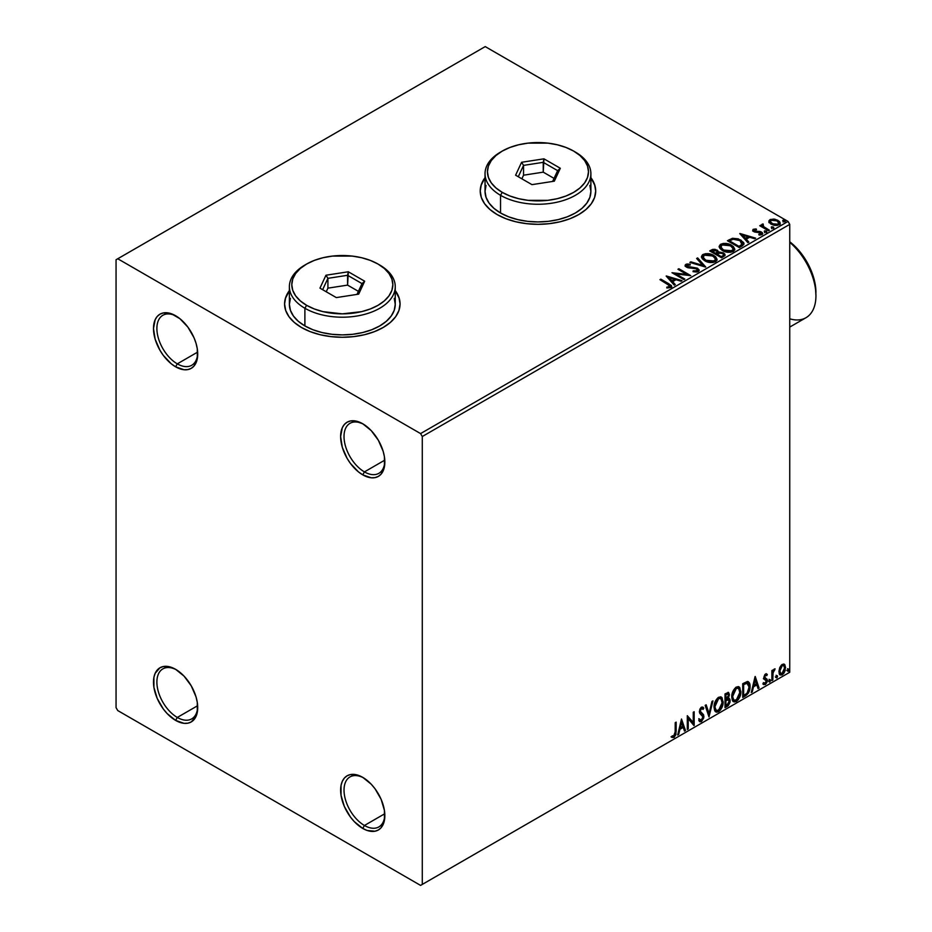 <?xml version="1.0" encoding="UTF-8"?>
<svg xmlns="http://www.w3.org/2000/svg" width="932" height="932" viewBox="0 0 932 932"><rect width="100%" height="100%" fill="white"/><g stroke="black" fill="none" stroke-linecap="round" stroke-linejoin="round"><path stroke-width="1.4" d="M364.435 471.895A28.869 16.671 -120 0 0 384.834 461.06A28.869 16.671 60 0 1 378.87 473.316A28.869 16.671 60 0 1 364.435 471.895L384.788 460.14L364.435 471.895A28.869 16.671 60 0 1 345.574 446.451A28.869 16.671 60 0 1 350.001 423.314A28.869 16.671 60 0 1 363.608 424.281A28.869 16.671 -120 0 0 344.025 437.015A28.869 16.671 -120 0 0 364.435 471.895L362.734 474.842L364.435 471.895M362.734 423.757A31.28 18.058 60 0 1 362.734 423.769A31.28 18.058 60 0 1 384.846 462.074A31.28 18.058 60 0 1 362.734 474.842L358.424 471.86L350.444 463.437L347.1 458.334L342.3 447.278L340.623 436.537L342.3 427.73L344.351 424.491L347.1 422.219L350.444 420.973L354.277 420.821L362.734 423.757L371.204 430.596L378.369 440.277L383.168 451.321L384.427 456.843L384.427 466.804L381.13 474.108L378.369 476.392L375.025 477.627L371.204 477.778L362.734 474.842A31.28 18.058 60 0 1 340.623 436.537A31.28 18.058 60 0 1 362.734 423.757L362.734 423.769M177.301 363.853A28.869 16.671 -120 0 0 197.701 353.018A28.869 16.671 60 0 1 191.736 365.274A28.869 16.671 60 0 1 177.301 363.853L197.654 352.098L177.301 363.853A28.869 16.671 60 0 1 158.44 338.409A28.869 16.671 60 0 1 162.867 315.272A28.869 16.671 60 0 1 176.474 316.239A28.869 16.671 -120 0 0 156.891 328.973A28.869 16.671 -120 0 0 177.301 363.853L175.6 366.8L177.301 363.853M175.6 315.727L175.6 315.727A31.28 18.058 60 0 1 197.712 354.032A31.28 18.058 60 0 1 175.6 366.8L171.29 363.818L163.31 355.395L159.966 350.292L155.166 339.236L153.489 328.495L155.166 319.688L157.217 316.449L159.966 314.177L163.31 312.931L171.29 313.723L179.911 318.697L187.891 327.12L193.984 337.687L196.035 343.279L197.293 348.801L197.293 358.762L193.984 366.066L191.235 368.35L187.891 369.585L184.058 369.736L175.6 366.8A31.28 18.058 60 0 1 153.489 328.495A31.28 18.058 60 0 1 175.6 315.727L175.6 315.727M177.301 717.442A28.869 16.671 -120 0 0 197.701 706.607A28.869 16.671 60 0 1 191.736 718.875A28.869 16.671 60 0 1 177.301 717.442L197.654 705.699L177.301 717.442A28.869 16.671 60 0 1 158.44 691.998A28.869 16.671 60 0 1 162.867 668.873A28.869 16.671 60 0 1 176.474 669.84A28.869 16.671 -120 0 0 156.891 682.573A28.869 16.671 -120 0 0 177.301 717.442L175.6 720.389L177.301 717.442M175.6 669.316L175.6 669.316A31.28 18.058 60 0 1 197.712 707.621A31.28 18.058 60 0 1 175.6 720.389L167.143 713.562L163.31 708.996L157.217 698.429L153.908 687.315L153.908 677.343L155.166 673.288L159.966 667.766L163.31 666.531L171.29 667.312L175.6 669.316L184.058 676.143L191.235 685.824L196.035 696.88L197.293 702.39L197.293 712.363L196.035 716.428L191.235 721.939L187.891 723.185L184.058 723.337L175.6 720.389A31.28 18.058 60 0 1 153.489 682.084A31.28 18.058 60 0 1 175.6 669.316L175.6 669.316M364.435 825.484A28.869 16.671 -120 0 0 384.834 814.65A28.869 16.671 60 0 1 378.87 826.917A28.869 16.671 60 0 1 364.435 825.484L384.788 813.729L364.435 825.484A28.869 16.671 60 0 1 345.574 800.04A28.869 16.671 60 0 1 350.001 776.915A28.869 16.671 60 0 1 363.608 777.882A28.869 16.671 -120 0 0 344.025 790.616A28.869 16.671 -120 0 0 364.435 825.484L362.734 828.432L364.435 825.484M362.734 777.358L362.734 777.358A31.28 18.058 60 0 1 384.846 815.663A31.28 18.058 60 0 1 362.734 828.432L354.277 821.605L350.444 817.038L344.351 806.471L341.042 795.357L341.042 785.385L342.3 781.331L344.351 778.092L347.1 775.808L350.444 774.562L358.424 775.354L362.734 777.358L371.204 784.185L375.025 788.752L381.13 799.318L384.427 810.432L384.427 820.405L381.13 827.698L378.369 829.981L375.025 831.228L367.045 830.435L362.734 828.432A31.28 18.058 60 0 1 340.623 790.126A31.28 18.058 60 0 1 362.734 777.358L362.734 777.358M289.386 291.005A57.737 33.342 0 0 0 284.575 304.135M301.49 327.505A57.737 33.342 180 0 1 284.575 303.937A57.737 33.342 180 0 1 289.386 290.609L285.693 297.436L284.575 303.937L285.693 310.438L288.978 316.694L294.314 322.46L301.49 327.505L310.24 331.652L320.224 334.739L331.058 336.627L342.324 337.267L353.589 336.627L364.412 334.739L374.396 331.652L383.145 327.505L390.333 322.46L395.669 316.694L398.954 310.438L400.061 303.937L398.954 297.436L395.25 290.609A57.737 33.342 180 0 1 400.061 303.937A57.737 33.342 180 0 1 364.412 334.739A57.737 33.342 180 0 1 301.49 327.505M485.036 178.047A57.737 33.342 0 0 0 480.225 191.177M497.129 214.558A57.737 33.342 180 0 1 480.225 190.978A57.737 33.342 180 0 1 485.036 177.662L481.331 184.478L480.225 190.978L481.331 197.491L484.617 203.735L489.952 209.502L497.129 214.558L505.878 218.705L515.862 221.781L526.697 223.68L537.962 224.321L549.228 223.68L560.062 221.781L570.046 218.705L578.795 214.558L585.972 209.502L591.307 203.735L594.593 197.491L595.699 190.978L594.593 184.478L590.888 177.662A57.737 33.342 180 0 1 595.699 190.978A57.737 33.342 180 0 1 560.062 221.781A57.737 33.342 180 0 1 497.129 214.558M116.057 259.737L116.057 707.621L117.758 710.568L420.577 885.4L789.742 672.263L422.278 884.421L422.278 436.526L789.742 224.379L789.742 672.263L789.742 224.379L788.041 221.432L420.577 433.59L117.758 258.758L485.223 46.6L788.041 221.432L485.223 46.6L116.057 259.737L116.057 707.621L117.758 710.568L420.577 885.4L422.278 884.421L422.278 436.526L420.577 433.59L117.758 258.758L116.057 259.737M768.982 221.909L770.776 223.971L773.898 225.253L777.125 225.462L779.688 224.356L780.026 222.503L779.234 221.327L775.016 219.241L770.403 219.451L768.982 220.698L768.982 221.909L771.172 224.204L779.012 224.857L780.177 223.226L777.894 220.325L773.909 219.055L770.007 219.649L768.865 222.084M768.481 230.763L769.389 230.227L763.18 226.313L763.122 223.971L761.724 224.589L761.968 225.952L760.687 225.206L759.778 225.742L768.481 230.763L769.389 230.227L763.623 226.732L763.122 223.971L762.131 224.204L761.968 225.952L760.687 225.206L759.778 225.742L768.481 230.763M759.976 235.085L760.943 234.049L758.776 234.247L759.056 235.015L762.12 234.608L762.795 233.652L761.537 232.045L761.537 232.825L759.895 232.219L761.537 232.825L761.537 232.045L759.895 231.439L759.895 232.219L757.506 232.185L759.895 232.219L759.895 231.439L756.143 232.243L757.506 232.185L757.506 231.404L755.701 231.416L755.153 232.08L755.701 231.416L754.687 231.089L754.687 231.87L754.396 229.901L756.493 229.75L756.283 229.004L756.283 229.726L756.283 229.004L752.928 229.575L753.114 231.124L754.571 231.998L761.083 232.918L761.164 233.897L758.776 234.247L759.056 235.015L762.329 234.48L762.294 232.604L759.895 231.439L754.908 231.194L754.303 229.959L756.493 229.75L755.491 228.957L753.277 229.319L753.277 230.099L754.838 229.75M742.082 246.001L743.957 244.196L743.654 242.506L738.284 238.837L732.47 238.289L727.414 240.724L739.321 247.597L744.027 243.706L740.847 240.013L732.47 238.289L727.414 240.724L739.321 247.597L742.082 246.001M718.49 252.397L717.081 250.091L717.081 250.883L713.842 250.009L711.384 250.755L717.081 250.883L717.081 250.091L711.384 249.974L710.382 251.337L711.384 249.974L709.695 250.941L721.613 257.826L724.91 255.613L724.828 254.133L723.418 252.875L718.49 252.199L717.733 250.545L714.926 249.322L712.665 249.403L709.695 250.941L721.613 257.826L725.084 254.984L723.418 252.875L718.525 251.896L718.525 252.677M705.571 267.076L697.637 257.908L696.635 258.49L702.775 265.375L690.845 261.834L689.855 262.405L705.734 266.995L697.637 257.908L696.635 258.49L702.775 265.375L690.845 261.834L689.855 262.405L705.571 267.076M684.81 279.064L675.956 273.95L690.763 275.627L678.857 268.754L677.937 269.278L686.826 274.404L671.984 272.715L683.902 279.588L684.81 279.064L675.956 273.95L690.763 275.627L678.857 268.754L677.937 269.278L686.826 274.404L671.984 272.715L683.902 279.588L684.81 279.064M667.848 284.26L669.98 286.439L666.799 287.173L667.254 287.965L670.877 287.464L671.681 286.508L671.285 285.46L660.846 279.157L659.926 279.682L667.848 284.26L669.642 286.765L666.799 287.173L667.254 287.965L670.877 287.464L671.692 286.369L668.885 283.794L660.846 279.157L659.926 279.682L667.848 284.26M666.182 276.07L674.279 285.145L675.281 284.575L672.683 281.662L676.026 279.728L681.071 281.231L682.061 280.649L666.333 275.977L674.279 285.145L675.281 284.575L672.683 281.662L676.026 279.728L681.071 281.231L682.061 280.649L666.182 276.07M698.324 271.62L699.117 269.907L697.334 268.148L686.919 266.284L686.954 265.142L690.204 265.026L690.193 264.187L686.837 264.012L685.206 265.038L685.684 266.564L687.571 267.659L696.693 268.824L697.322 270.746L693.187 270.874L693.047 271.655L697.136 272.028L699.186 270.373L697.625 268.3L687.385 266.622L687.082 265.061L690.204 265.026L690.193 264.187L685.87 264.35L685.125 265.457L686.523 267.181L696.693 268.824L697.043 270.944L693.187 270.874L693.047 271.655L698.324 271.62M704.708 260.762L708.448 262.218L712.898 262.509L716.009 261.356L717.023 259.294L715.694 256.813L713.26 255.135L705.559 253.667L702.425 254.832L701.458 256.533L702.239 258.723L704.708 260.762C708.064 262.742 711.664 263.057 715.52 261.694L717.034 259.492L713.819 255.438C710.44 253.422 706.806 253.108 702.926 254.506L701.447 256.719L704.708 260.762M722.428 250.533L726.156 251.99L730.606 252.292L733.717 251.139L734.731 249.077L733.402 246.584L730.968 244.906L723.267 243.438L720.378 244.44L719.166 246.316L719.958 248.495L722.428 250.533C725.772 252.514 729.372 252.828 733.228 251.465L734.742 249.275L731.527 245.209C728.148 243.194 724.525 242.879 720.634 244.277L719.154 246.491L722.428 250.533M739.775 233.583L747.872 242.658L748.862 242.087L746.276 239.175L749.619 237.241L754.652 238.743L755.654 238.161L739.926 233.489L747.872 242.658L748.862 242.087L746.276 239.175L749.619 237.241L754.652 238.743L755.654 238.161L739.775 233.583M764.741 231.952L766.733 231.555L764.927 230.798L764.275 231.183L764.741 231.952L766.488 232.08L766.267 231.066L764.508 230.938L764.741 231.952L764.508 230.938M771.766 227.897L773.746 227.501L771.952 226.744L771.288 227.128L771.766 227.897L773.513 228.025L773.292 227.012L771.533 226.884L771.766 227.897L771.533 226.884M783.206 221.28L785.198 220.896L783.404 220.138L782.74 220.511L783.206 221.28L784.965 221.42L784.732 220.406L782.985 220.267L783.206 221.28L782.985 220.267M783.894 664.073L784.732 664.621L782.263 664.388L779.793 667.487L779.094 673.23L779.723 674.5L781.878 674.989L783.742 673.463L785.175 670.562L784.942 664.9L783.684 664.027L781.529 664.935L779.793 667.487L778.907 671.564L780.27 674.989L782.263 674.791L785.618 667.685L784.255 664.225M771.882 680.616L772.791 680.08L773.082 672.403L774.935 668.838L772.791 671.518L772.791 670.038L771.882 670.562L771.882 680.616L772.791 680.08L772.943 673.172L775.086 668.885L772.791 671.518L772.791 670.038L771.882 670.562L771.882 680.616M765.976 675.118L764.904 674.861L766.768 675.63L767.304 674.465L766.453 673.906L767.304 674.465L765.533 674.057L764.764 674.733L763.786 677.692L764.182 679.218L766.267 680.442L766.314 681.711L763.483 684.274L765.37 684.554L767.048 682.166L767.141 679.44L764.706 677.121L765.393 675.397L766.768 675.63L767.304 674.465L765.533 674.057L763.786 677.692L764.077 679.078L766.384 681.106L765.265 683.377L764.007 683.039L763.891 684.647L763.203 684.251M745.484 695.854L748.396 693.058L749.829 689.051L749.479 683.098L747.72 681.537L742.722 683.692L742.722 697.451L745.484 695.854L742.722 696.658L745.484 695.854C748.664 693.513 750.19 690.402 750.05 686.511C750.19 683.61 749.293 681.944 747.359 681.513L742.722 683.692L742.722 697.451L745.484 695.854M725.014 707.668L728.3 705.606L730.036 702.274L729.919 699.245L728.323 698.348L729.441 694.771L728.346 692.453L725.014 693.921L725.014 707.668L727.391 706.293L730.199 700.771L728.323 698.348L729.441 694.771L728.614 692.558L725.014 693.921L725.014 707.668M708.984 716.929L712.945 700.887L711.955 701.458L709.054 713.562L706.165 704.802L705.163 705.384L708.984 716.929L712.945 700.887L711.955 701.458L709.054 713.562L706.165 704.802L705.163 705.384L708.984 716.929M688.212 728.917L688.212 718.688L694.165 725.48L694.165 711.733L693.257 712.258L693.257 722.51L687.303 715.694L687.303 729.441L688.212 728.917L687.303 728.661L688.212 728.917L688.212 718.688L693.967 725.597L694.165 711.733L693.257 712.258L693.257 722.51L687.303 715.694L687.303 729.441L688.212 728.917M671.727 737.2L673.976 737.492L673.3 737.096L675.083 734.719L675.479 731.026L673.3 737.096L673.976 737.492L676.154 731.41L675.479 731.026L675.479 722.521L675.479 731.026L676.154 731.41L676.154 722.125L675.234 722.661L675.141 733.985L674.197 735.919L672.193 735.872L671.727 737.2L673.976 737.492L675.921 734.602L676.154 722.125L675.234 722.661L675.234 731.806L673.964 736.082L672.193 735.872L672.182 737.515M681.502 719.038L677.681 734.999L678.682 734.428L679.906 729.313L683.249 727.379L684.472 731.084L685.463 730.502L681.502 719.038L677.681 734.999L678.682 734.428L679.906 729.313L683.249 727.379L684.472 731.084L685.463 730.502L681.502 719.038M702.39 709.019L700.794 708.169L703.077 709.403L703.788 708.145L702.844 707.062L701.493 707.155L699.361 711.582L699.827 713.411L703.019 716.976L701.365 720.273L699.489 719.05L698.744 720.18L699.885 721.752L701.423 721.636L703.788 717.85L703.602 714.797L700.282 711.233L701.213 708.751L702.262 708.483L703.077 709.403L703.788 708.145L702.903 707.108L701.213 707.33L699.874 709.159L699.384 712.118L702.728 715.799L702.996 717.477L701.365 720.273L699.489 719.05L698.744 720.18L699.303 721.193L701.423 721.636L699.559 721.496M714.017 707.202L714.623 710.464L716.591 712.199L718.607 711.722L720.634 709.846L723.116 703.124L722.079 697.73L720.587 696.81L718.001 697.66L714.553 703.427L714.017 707.202L715.904 711.943L718.607 711.722C721.717 709.031 723.232 705.745 723.174 701.854L721.298 697.066L718.537 697.299C715.461 700.025 713.947 703.322 714.017 707.202M731.725 696.985L732.331 700.247L734.299 701.971L736.327 701.493L738.342 699.617L740.823 692.895L739.787 687.501L738.295 686.581L735.721 687.432L732.261 693.21L731.725 696.985L733.612 701.714L736.327 701.493C739.426 698.814 740.952 695.517 740.882 691.626L739.006 686.837L736.245 687.082C733.169 689.797 731.655 693.093 731.725 696.985M755.083 676.562L751.274 692.511L752.264 691.94L753.487 686.826L756.831 684.892L758.054 688.597L759.056 688.014L755.235 676.469L751.274 692.511L752.264 691.94L753.487 686.826L756.831 684.892L758.054 688.597L759.056 688.014L755.083 676.562M768.982 681.315L769.413 682.108L770.077 681.723L770.321 679.789L769.017 680.896L769.739 682.026L770.508 680.442L769.739 679.731L768.982 681.315L769.739 682.026M776.007 677.261L776.938 677.844L777.346 675.735L776.041 676.842L776.764 677.972L777.533 676.387L776.764 675.677L776.007 677.261L776.764 677.972M787.458 670.656L788.542 671.063L788.787 669.118L787.493 670.236L788.216 671.355L788.985 669.77L788.216 669.071L787.458 670.656L788.216 671.355M595.699 191.177A57.737 33.342 0 0 0 590.888 178.047M594.593 184.874L591.307 178.618M484.617 178.618L481.331 184.874M400.061 304.135A57.737 33.342 0 0 0 395.25 291.005M398.954 297.821L395.669 291.565M288.978 291.565L285.693 297.821M671.506 737.119L673.3 737.096L671.04 736.804M681.339 719.69L685.463 730.502L684.251 730.42L684.787 730.106L681.339 719.69M682.562 726.983L683.249 727.379L682.562 726.983L679.218 728.917L679.906 729.313L679.218 728.917L677.995 734.032L678.682 734.428L677.902 734.09L679.218 728.917L682.562 726.983M680.896 721.927L679.614 727.275L680.29 727.671L679.614 727.275L680.896 721.927L682.853 726.191L680.29 727.671L681.572 722.323L680.896 721.927M687.303 715.776L693.257 722.51L687.303 715.776M693.49 712.118L693.49 725.026L693.49 712.118M693.583 725.143L694.165 725.48L693.583 725.143M687.536 718.292L688.212 718.688L687.536 718.292L687.536 728.521L687.536 718.292M701.365 720.273L700.083 720.028M698.814 718.665L700.678 719.877M703.112 707.761L702.565 708.716L703.112 707.761M701.481 708.565L700.794 708.169L699.594 710.603L700.282 711L701.481 708.565L700.794 708.169L701.586 708.099M700.829 712.456L699.594 710.603L700.829 712.456M703.94 716.463L701.283 712.782L703.94 716.463L703.264 716.079L700.748 721.252L701.423 721.636L703.94 716.463M699.373 721.45L701.819 720.285L703.229 716.743L702.67 713.97L699.734 711.466L700.794 708.169M700.002 720.017L699.117 719.248M705.699 705.07L709.054 713.562L705.699 705.07M712.048 701.4L708.611 715.799L712.048 701.4M720.96 696.903L722.498 701.458C722.556 705.349 721.03 708.635 717.931 711.326L715.578 711.71M715.1 711.466L718.467 710.976L721.403 706.806L722.498 701.458L721.391 697.334M722.242 699.128L721.904 698.15M716.289 710.301L714.448 708.122L714.716 703.077L717.046 698.953L720.18 698.219M720.436 698.418L717.896 698.301L720.774 698.557L722.265 702.379L718.584 710.324L716.44 710.487L714.25 706.281L716.114 710.254M714.937 706.666L718.584 698.697L717.896 698.301L714.25 706.281L714.937 706.666L716.964 700.235L719.015 698.487L721.019 698.72L722.218 703.404L720.215 708.809L716.964 710.685L715.811 709.928L714.937 706.666M728.242 692.441L729.441 694.771L728.754 694.375L728.253 696.845M727.671 693.956L725.247 694.41L728.055 694.025L728.509 695.61L727.636 697.963L728.323 698.348L725.247 698.814L725.247 694.41L727.449 693.676M729.325 698.522L728.323 698.348M728.952 698.383L730.199 700.771L729.523 700.375L726.715 705.908L727.391 706.293L725.014 706.887L728.824 703.462L729.523 700.375L728.859 698.278M728.148 697.078L728.754 694.375L728.09 692.278M728.276 699.641L725.247 700.223L727.845 699.676L729.29 701.307L726.972 705.128L725.247 705.338L725.247 700.223L727.321 699.256L728.405 699.862M728.521 695.33L725.923 699.21L725.923 694.806L725.247 694.41L725.247 698.814L725.923 699.21L725.923 694.806L727.904 693.967L728.521 695.33M727.845 699.676L729.08 700.258L729.08 702.588L725.923 705.734L725.923 700.619L725.247 700.223L725.247 705.338L725.923 705.734L725.923 700.619L728.661 699.769L727.974 699.373M738.668 686.674L740.206 691.229C740.264 695.121 738.738 698.418 735.639 701.097L733.286 701.481M732.808 701.248L736.175 700.748L739.123 696.588L740.206 691.229L739.099 687.117M739.95 688.911L739.612 687.921M733.997 700.072L732.004 697.008L732.61 692.301L735.185 688.364L737.888 687.991M738.156 688.189L735.616 688.072L738.482 688.34L739.973 692.15L736.292 700.107L734.148 700.258L731.958 696.053L733.822 700.025M732.645 696.449L736.292 688.468L735.616 688.072L731.958 696.053L732.645 696.449L734.672 690.018L736.723 688.259L738.738 688.503L739.926 693.175L737.923 698.581L734.684 700.468L733.519 699.711L732.645 696.449M748.384 681.758L747.359 681.513M748.035 681.607L749.363 686.127C749.503 690.006 747.988 693.128 744.808 695.458L747.313 693.28L749.002 689.319L749.235 684.298L747.965 681.548M747.464 683.133L749.025 685.556L748.711 690.123L746.928 693.326L743.631 695.505L743.631 684.577L747.464 683.133L746.194 682.702L746.87 683.098L742.955 684.181L746.87 683.098L749.13 687.047L747.068 693.175L743.631 695.505L742.955 695.121L743.631 695.505L743.631 684.577L742.955 684.181L742.955 695.121L742.955 684.181L747.278 682.97M746.87 683.098L747.825 683.284L747.149 682.888M754.932 677.203L759.056 688.014L757.844 687.933L758.38 687.63L754.932 677.203M756.155 684.496L756.831 684.892L756.155 684.496L752.811 686.43L753.487 686.826L752.811 686.43L751.588 691.544L752.264 691.94L751.483 691.602L752.811 686.43L756.155 684.496M754.477 679.44L753.196 684.799L753.883 685.183L753.196 684.799L754.477 679.44L756.446 683.704L753.883 685.183L755.165 679.836L754.477 679.44M767.304 674.465L766.116 673.661M766.617 674.069L766.127 675.141L766.617 674.069M766.081 675.246L764.904 674.861L764.019 676.725L764.706 677.121L765.591 675.257L766.768 675.63M765.591 675.257L764.904 674.861L765.591 674.838M764.927 677.902L767.001 679.148L764.927 677.902L767.001 679.148L766.314 678.752L766.617 680.139L767.304 680.535L767.001 679.148M763.483 684.274L765.37 684.554L767.304 680.535L766.617 680.139L764.683 684.158L765.37 684.554L762.807 683.878M765.265 683.377L764.007 683.039M763.331 682.643L764.589 682.981M764.077 679.078L766.162 680.278M764.193 679.3L763.401 678.682M764.508 679.416L765.277 679.708M763.599 684.391L766.151 682.341L766.092 678.473M764.24 677.506L764.904 674.861M769.063 679.335L769.739 679.731M770.508 680.442L769.82 680.045L769.063 681.63L768.294 680.919M768.982 681.676L769.785 679.673M772.115 670.423L772.791 671.518L772.115 670.423M773.432 669.957L774.224 669.059L774.655 670.201L773.49 669.91M772.581 671.389L772.115 679.696L772.791 680.08L771.882 679.824L772.64 671.226M776.088 675.281L776.764 675.677M777.533 676.387L776.845 675.991L776.088 677.576L775.319 676.865M775.995 677.611L776.81 675.618M784.732 664.621L785.618 667.685L784.942 667.289L781.587 674.395L782.263 674.791L779.944 674.745M779.408 674.477L781.971 674.151L784.127 671.168L784.93 666.823L783.824 664.015M783.288 665.401L781.587 665.238L783.637 665.53L784.709 668.221L782.263 673.556L780.806 673.661L779.14 670.644L779.863 673.067L779.14 670.644L779.711 667.731L781.296 665.425L783.101 665.238M779.816 671.04L782.263 665.623L781.587 665.238L779.14 670.644L779.816 671.04L781.167 666.671L782.554 665.483L783.777 665.623L784.697 668.559L783.358 672.543L781.167 673.801L779.816 671.04M787.54 668.675L788.216 669.071M788.985 669.77L788.297 669.374L787.54 670.97L786.771 670.259M787.447 671.005L788.251 669.001M682.853 726.191L680.29 727.671L681.572 722.323L682.853 726.191M756.446 683.704L753.883 685.183L755.165 679.836L756.446 683.704M420.577 433.59L788.041 221.432L789.742 224.379L422.278 436.526L420.577 433.59M422.278 884.421L789.742 672.263L422.278 884.421M671.681 286.986L660.602 280.078L660.846 279.157L660.846 279.938L668.885 284.586L668.885 283.794L671.611 286.741M670.038 286.858L666.799 287.953L668.873 287.802L668.873 287.009L668.873 287.802L669.642 287.545L669.922 286.532M670.05 286.94L670.05 286.159L669.642 286.765M666.974 276.955L681.164 281.173L666.974 276.955M672.683 282.443L674.815 284.843L672.683 282.443M669.129 278.47L671.856 281.511L674.418 280.031L674.418 279.25L674.418 280.031L671.856 281.511L669.129 277.689L674.418 279.25L671.856 280.73L669.129 277.689L669.129 278.47M673.417 273.542L686.826 275.196L686.826 274.404L686.826 275.196L673.417 273.542M678.624 269.674L678.857 268.754L678.857 269.534L689.354 275.604L678.624 269.674M675.956 274.73L675.956 273.95L675.956 274.73L684.135 279.46L675.956 274.73M697.649 270.932L696.146 271.993L693.187 271.666L693.187 270.874L693.187 271.666L697.043 271.736L697.555 270.443M697.66 270.851L697.66 270.059L697.043 270.944M685.195 265.853L685.87 264.35L685.87 265.131L690.193 264.968L690.193 264.187L690.193 265.014L686.837 264.793L685.125 266.214M686.768 266.098L687.082 265.061M687.082 265.853L687.385 267.414L687.385 266.622L687.385 267.414L689.482 267.985L689.482 267.193L689.482 267.985L691.8 268.008L691.8 267.228L691.8 268.008L697.625 269.092L697.625 268.3L699.128 270.746M699.117 270.688L696.367 268.544L688.62 267.868L686.698 266.226M690.752 262.673L690.845 261.834L690.845 262.614L702.775 266.156L702.775 265.375L702.775 266.156L690.752 262.673M697.101 259.003L697.637 257.908L704.942 266.89L697.637 258.7L697.101 259.003M701.481 257.127L702.926 255.286C706.806 253.9 710.44 254.203 713.819 256.23L716.999 259.877M717.023 260.086L714.832 256.882L710.056 254.739L704.138 254.762L701.458 257.325M715.345 259.154L714.262 261.787L709.753 262.393L704.813 260.494L703.008 257.628M715.496 260.063L714.262 261.787L714.262 261.007L714.262 261.787L705.629 261.018L703.043 257.407M704.184 255.182L712.898 255.962L715.508 259.143L714.262 261.007L705.629 260.226L703.008 256.987L704.184 255.182L707.283 254.494L713.714 256.498L715.345 258.374L715.322 259.946L712.153 261.647L706.526 260.692L703.171 257.826L704.184 255.182M718.49 252.199L718.49 252.991L723.418 253.655L723.418 252.875L725.026 255.368M725.038 255.403L722.37 253.178L718.49 252.991M723.535 255.508L721.298 257.372L716.871 254.82L716.871 254.028L718.933 253.003L722.498 253.399L723.535 254.727L722.347 256.766L723.535 255.519L721.298 256.591L721.298 257.372L722.347 255.985L721.298 256.591L716.871 254.028L716.871 254.82L721.298 257.372L721.298 256.591L716.871 254.028L720.832 252.852L722.917 253.679L723.442 255.088M717.209 252.642L716.533 253.586M716.126 253.842L716.126 253.061L715.648 254.11L711.838 251.908L711.838 251.127L716.184 250.638L717.209 251.908L716.126 253.842L717.104 252.281M715.648 253.329L711.838 251.127L711.838 251.908L715.648 254.11L715.648 253.329L711.838 251.127L714.017 250.137L716.184 250.638L717.209 251.861L715.648 253.329M719.189 246.898L720.634 245.069C724.525 243.671 728.148 243.986 731.527 246.001L734.707 249.66M734.731 249.858L732.54 246.654L727.764 244.522L721.846 244.534L719.166 247.096M733.053 248.937L731.969 251.57L727.461 252.164L722.521 250.265L720.727 247.411M733.204 249.834L731.969 251.57L731.969 250.778L731.969 251.57L723.337 250.79L720.762 247.178M721.892 244.965L730.606 245.745L733.216 248.914L731.969 250.778L723.337 250.009L720.716 246.759L721.892 244.965L724.991 244.266L731.422 246.269L733.053 248.145L733.041 249.718L729.873 251.43L724.234 250.475L720.89 247.597L721.892 244.965M743.853 243.706L740.847 240.805L735.931 239.035L732.237 239.128L728.09 241.12L729.208 239.675L729.208 240.468L732.47 239.081L732.47 238.289L732.47 239.081L740.847 240.805L740.847 240.013L743.981 244.102M742.396 244.126L739.006 247.143L729.546 241.679L739.006 247.143L739.006 246.363L729.546 240.899L729.546 241.679L729.546 240.899L733.123 239.221L739.926 240.538L742.14 244.988L742.396 244.172L739.996 246.584L742.14 244.207L739.006 246.363L739.006 247.143L739.996 245.792L739.006 246.363L729.546 240.899L732.692 239.338L735.919 239.128L739.227 240.165L741.744 241.947L742.14 244.207M740.567 234.468L754.757 238.685L740.567 234.468M746.276 239.955L748.396 242.355L746.276 239.955M742.722 235.982L745.437 239.035L748 237.555L748 236.763L748 237.555L745.437 239.035L742.722 235.202L748 236.763L745.437 238.243L742.722 235.202L742.722 235.982M754.687 231.089L754.396 229.901M752.741 230.612L753.277 229.319L753.813 231.637L760.663 232.592L760.943 234.841L760.663 233.384L760.943 234.841L759.906 235.085M760.663 232.592L760.943 234.049M753.277 229.319L752.648 230.985M755.491 229.738L752.718 230.658M761.304 234.083L760.943 234.841M754.687 231.87L754.233 230.81M764.741 232.732L764.508 231.719L766.267 231.858L766.267 231.066L766.488 232.872M766.488 232.08L766.267 231.066M766.558 232.08L764.426 231.777M760.454 226.126L760.687 225.206L761.968 226.732L761.968 225.952L761.968 226.732L760.454 226.126M761.712 225.416L762.131 224.204L761.968 225.952M762.131 224.204L762.131 224.985L763.122 223.971L763.18 224.845L761.642 225.602M762.854 225.859L763.052 224.903M763.052 225.684L763.623 227.525L763.623 226.732L763.623 227.525L766.465 229.33L766.465 228.55L768.714 230.623L762.737 226.138M771.766 228.678L771.533 227.664L773.292 227.804L773.292 227.012L773.513 228.818M773.513 228.025L773.292 227.012M773.583 228.025L771.451 227.723M768.982 222.701L770.007 219.649L770.007 220.441L773.909 219.847L773.909 219.055L773.909 219.847L777.894 221.117L777.894 220.325L780.131 223.61M780.072 224.554L779.234 222.119L775.016 220.022L770.846 220.069L768.912 221.688M778.721 223.494L777.638 225.183L774.888 225.428L771.545 224.111L770.345 221.898M770.345 221.793L771.393 220.115L774.958 220.057L777.999 221.606L778.43 223.855L776.519 224.67L773.385 224.263L770.345 221.793L772.092 224.472L772.092 223.68L772.092 224.472L777.94 225.02L777.94 224.239L772.092 223.68L770.298 221.432L771.079 220.267L776.985 220.861L778.756 223.039L777.94 225.02L778.698 223.424M783.206 222.072L782.985 221.059L784.732 221.187L784.732 220.406L784.965 222.2M784.965 221.42L784.732 220.406M785.035 221.408L782.903 221.117M674.418 279.25L671.856 280.73L669.129 277.689L674.418 279.25M748 236.763L745.437 238.243L742.722 235.202L748 236.763M789.742 327.085L805.982 317.719A48.114 27.785 -120 0 0 814.65 284.213A48.114 27.785 -120 0 0 789.742 242.332A48.114 27.785 60 0 1 815.943 295.689A48.114 27.785 60 0 1 789.742 318.802M815.943 292.543A44.27 25.56 -120 0 0 789.742 241.761L796.615 247.994L802.033 254.459L810.665 269.418L815.337 285.145L815.943 295.689M290.411 298.368L289.386 304.333A52.926 30.558 0 0 0 304.892 325.932L304.892 308.259L306.593 305.312A50.526 29.172 180 0 1 306.593 264.059A50.526 29.172 180 0 1 378.043 264.059L370.388 260.424L361.651 257.733L352.18 256.079L332.468 256.079L322.985 257.733L314.247 260.424L306.593 264.059L300.314 268.474L295.642 273.519L292.764 278.994L291.798 284.679L292.764 290.376L295.642 295.852L300.314 300.885L306.593 305.312L314.247 308.935L322.985 311.637L342.324 313.851L361.651 311.637L370.388 308.935L378.043 305.312L384.333 300.885L388.993 295.852L391.871 290.376L392.85 284.679L391.871 278.994L388.993 273.519L384.333 268.474L378.043 264.059A50.526 29.172 180 0 1 378.043 305.312A50.526 29.172 180 0 1 306.593 305.312L304.892 308.259A52.926 30.558 0 0 0 379.743 308.259A52.926 30.558 0 0 0 379.743 265.038L379.743 265.038A52.926 30.558 180 0 1 395.25 286.648A52.926 30.558 180 0 1 362.571 314.876A52.926 30.558 180 0 1 304.892 308.259L304.892 325.932A52.926 30.558 0 0 0 362.571 332.561A52.926 30.558 0 0 0 395.25 304.333L394.236 298.368M306.593 264.059L304.892 265.038A52.926 30.558 0 0 0 304.892 308.259A52.926 30.558 180 0 1 289.386 286.648A52.926 30.558 180 0 1 305.766 264.548M348.312 271.771L364.68 281.219L358.692 294.139L336.324 297.599L319.956 288.139L325.955 275.231L348.312 271.771L325.955 275.231L319.956 288.139L336.324 297.599L358.692 294.139L364.68 281.219L348.312 271.771L347.589 285.11L327.913 288.151L326.235 291.763L327.913 288.151L327.913 278.33L327.913 288.151L347.589 285.11L347.589 275.29L362 283.608L356.991 294.395L362 283.608L364.68 281.219L362 283.608L347.589 275.29L348.312 271.771M289.386 286.648L289.386 304.333L290.411 310.286L293.417 316.018L298.31 321.307L304.892 325.932L312.919 329.742L322.064 332.561L331.99 334.297L342.324 334.891L352.645 334.297L362.571 332.561L371.728 329.742L379.743 325.932L386.326 321.307L391.219 316.018L394.236 310.286L395.25 304.333L395.25 286.648M322.647 289.689L327.913 278.33L347.589 275.29L327.913 278.33L325.955 275.231L327.913 278.33L322.647 289.689M358.401 291.355L347.589 285.11L358.401 291.355M486.05 185.41L485.036 191.375A52.926 30.558 0 0 0 500.531 212.985L500.531 195.301L502.232 192.353A50.526 29.172 180 0 1 502.232 151.1A50.526 29.172 180 0 1 573.693 151.1L566.027 147.477L557.301 144.786L547.818 143.12L528.106 143.12L518.623 144.786L509.897 147.477L502.232 151.1L495.952 155.528L491.281 160.572L488.415 166.036L487.436 171.733L488.415 177.418L491.281 182.893L495.952 187.938L502.232 192.353L509.897 195.988L518.623 198.679L528.106 200.345L547.818 200.345L557.301 198.679L566.027 195.988L573.693 192.353L579.972 187.938L584.644 182.893L587.51 177.418L588.488 171.733L587.51 166.036L584.644 160.572L579.972 155.528L573.693 151.1A50.526 29.172 180 0 1 573.693 192.353A50.526 29.172 180 0 1 502.232 192.353L500.531 195.301A52.926 30.558 0 0 0 575.394 195.301A52.926 30.558 0 0 0 575.394 152.091L575.394 152.091A52.926 30.558 180 0 1 590.888 173.69A52.926 30.558 180 0 1 558.221 201.929A52.926 30.558 180 0 1 500.531 195.301L500.531 212.985A52.926 30.558 0 0 0 558.221 219.603A52.926 30.558 0 0 0 590.888 191.375L589.874 185.41M502.232 151.1L500.531 152.091A52.926 30.558 0 0 0 500.531 195.301A52.926 30.558 180 0 1 485.036 173.69A52.926 30.558 180 0 1 501.404 151.601M543.95 158.824L560.318 168.273L554.33 181.181L531.974 184.641L515.606 175.193L521.594 162.285L543.95 158.824L521.594 162.285L515.606 175.193L531.974 184.641L554.33 181.181L560.318 168.273L543.95 158.824L543.24 172.152L523.551 175.204L521.873 178.816L523.551 175.204L523.551 165.383L523.551 175.204L543.24 172.152L543.24 162.331L557.639 170.649L552.629 181.449L557.639 170.649L560.318 168.273L557.639 170.649L543.24 162.331L543.95 158.824M485.036 173.69L485.036 191.375L486.05 197.339L489.055 203.071L493.948 208.349L500.531 212.985L508.557 216.783L517.703 219.603L527.64 221.35L537.962 221.933L548.284 221.35L558.221 219.603L567.367 216.783L575.394 212.985L581.976 208.349L586.857 203.071L589.874 197.339L590.888 191.375L590.888 173.69M518.285 176.742L523.551 165.383L543.24 162.331L523.551 165.383L521.594 162.285L523.551 165.383L518.285 176.742M554.051 178.396L543.24 172.152L554.051 178.396M715.904 711.943L715.217 711.547M720.774 698.557L720.098 698.161M716.44 710.487L715.764 710.091M728.055 694.025L727.379 693.629M733.612 701.714L732.936 701.318M738.482 688.34L737.806 687.944M734.148 700.258L733.472 699.874M766.349 675.257L765.661 674.873M765.219 678.158L764.543 677.774M764.415 683.401L763.727 683.005M765.918 680.069L765.242 679.684M780.27 674.989L779.583 674.593M783.637 665.53L782.962 665.145M780.806 673.661L780.131 673.265M671.692 286.369L671.692 287.149M717.034 259.492L717.034 260.284M715.508 259.143L715.508 259.923M703.008 256.987L703.008 257.768M717.209 251.908L717.209 252.7M723.535 254.727L723.535 255.519M734.742 249.275L734.742 250.056M733.216 248.914L733.216 249.706M720.716 246.759L720.716 247.539M754.104 230.32L754.104 231.113M761.339 233.489L761.339 234.281M766.756 231.707L766.756 232.487M773.781 227.653L773.781 228.433M780.177 223.226L780.177 224.006M778.756 223.039L778.756 223.82M770.298 221.432L770.298 222.212M785.222 221.035L785.222 221.828M379.743 265.038L378.043 264.059M575.394 152.091L573.693 151.1"/></g></svg>
